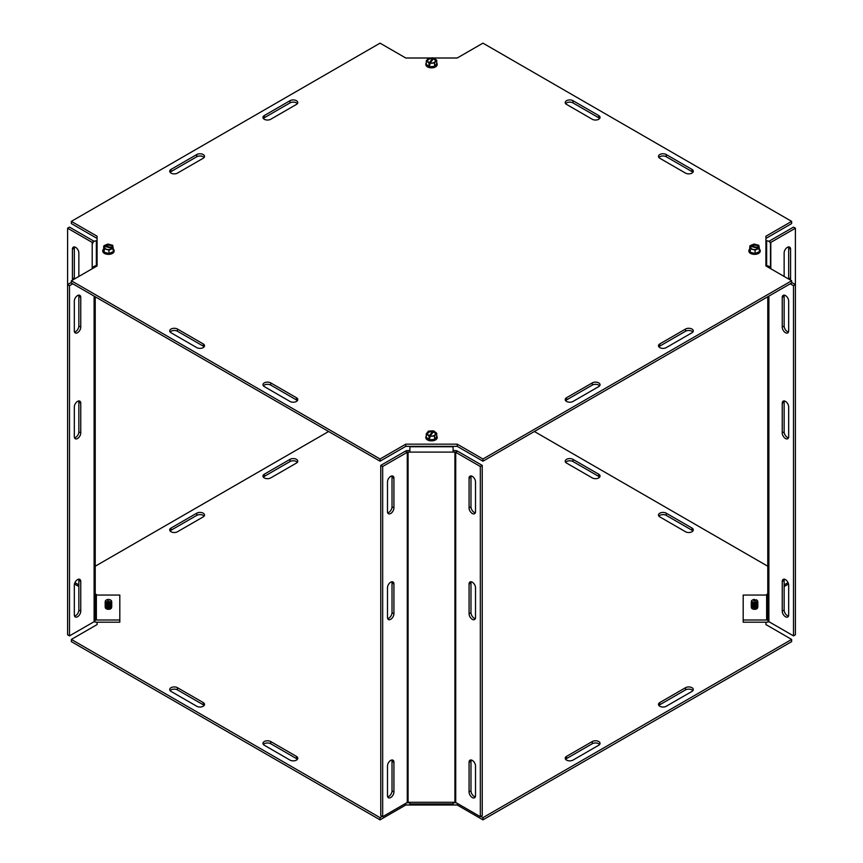 <?xml version="1.0" encoding="UTF-8"?>
<svg xmlns="http://www.w3.org/2000/svg" width="863" height="863" viewBox="0 0 863 863"><rect width="100%" height="100%" fill="white"/><g stroke="black" fill="none" stroke-linecap="round" stroke-linejoin="round"><path stroke-width="1.29" d="M692.87 530.993A4.552 2.621 0 0 0 691.964 530.238L666.236 515.384A4.552 2.621 0 0 0 658.89 516.139M659.807 516.905A4.552 2.621 180 0 1 658.469 515.049A4.552 2.621 180 0 1 661.285 512.622A4.552 2.621 180 0 1 666.236 513.183L691.964 528.037A4.552 2.621 180 0 1 693.291 529.893A4.552 2.621 180 0 1 690.486 532.32A4.552 2.621 180 0 1 685.524 531.748L659.807 516.905M599.623 477.153A4.552 2.621 0 0 0 598.706 476.398L572.989 461.543A4.552 2.621 0 0 0 565.643 462.309M598.706 474.197A4.552 2.621 180 0 1 600.044 476.063A4.552 2.621 180 0 1 597.239 478.48A4.552 2.621 180 0 1 592.277 477.919L566.549 463.064A4.552 2.621 180 0 1 565.222 461.209A4.552 2.621 180 0 1 568.027 458.782A4.552 2.621 180 0 1 572.989 459.353L598.706 474.197L598.706 476.398M599.623 744.489A4.552 2.621 0 0 0 592.277 743.733L566.549 758.588A4.552 2.621 0 0 0 565.643 759.343M592.277 741.533A4.552 2.621 180 0 1 597.239 740.972A4.552 2.621 180 0 1 600.044 743.388A4.552 2.621 180 0 1 598.706 745.244L572.989 760.098A4.552 2.621 180 0 1 568.027 760.67A4.552 2.621 180 0 1 565.222 758.243A4.552 2.621 180 0 1 566.549 756.387L592.277 741.533L592.277 743.733M692.87 690.648A4.552 2.621 0 0 0 685.524 689.893L659.807 704.747A4.552 2.621 0 0 0 658.89 705.503M666.236 706.258A4.552 2.621 180 0 1 661.285 706.829A4.552 2.621 180 0 1 658.469 704.402A4.552 2.621 180 0 1 659.807 702.547L685.524 687.703A4.552 2.621 180 0 1 690.486 687.131A4.552 2.621 180 0 1 693.291 689.559A4.552 2.621 180 0 1 691.964 691.414L666.236 706.258M204.11 705.503A4.552 2.621 0 0 0 203.193 704.747L177.476 689.893A4.552 2.621 0 0 0 170.13 690.648M203.193 702.547A4.552 2.621 180 0 1 204.531 704.402A4.552 2.621 180 0 1 201.715 706.829A4.552 2.621 180 0 1 196.764 706.258L171.036 691.414A4.552 2.621 180 0 1 169.709 689.559A4.552 2.621 180 0 1 172.514 687.131A4.552 2.621 180 0 1 177.476 687.703L203.193 702.547L203.193 704.747M297.357 759.343A4.552 2.621 0 0 0 296.451 758.588L270.723 743.733A4.552 2.621 0 0 0 263.377 744.489M264.294 745.244A4.552 2.621 180 0 1 262.956 743.388A4.552 2.621 180 0 1 265.761 740.972A4.552 2.621 180 0 1 270.723 741.533L296.451 756.387A4.552 2.621 180 0 1 297.778 758.243A4.552 2.621 180 0 1 294.973 760.67A4.552 2.621 180 0 1 290.011 760.098L264.294 745.244M297.357 462.309A4.552 2.621 0 0 0 290.011 461.543L264.294 476.398A4.552 2.621 0 0 0 263.377 477.153M270.723 477.919A4.552 2.621 180 0 1 265.761 478.48A4.552 2.621 180 0 1 262.956 476.063A4.552 2.621 180 0 1 264.294 474.197L290.011 459.353A4.552 2.621 180 0 1 294.973 458.782A4.552 2.621 180 0 1 297.778 461.209A4.552 2.621 180 0 1 296.451 463.064L270.723 477.919M204.11 516.139A4.552 2.621 0 0 0 196.764 515.384L171.036 530.238A4.552 2.621 0 0 0 170.13 530.993M196.764 513.183A4.552 2.621 180 0 1 201.715 512.622A4.552 2.621 180 0 1 204.531 515.049A4.552 2.621 180 0 1 203.193 516.905L177.476 531.748A4.552 2.621 180 0 1 172.514 532.32A4.552 2.621 180 0 1 169.709 529.893A4.552 2.621 180 0 1 171.036 528.037L196.764 513.183L196.764 515.384M534.391 431.5L767.779 566.236M767.779 593.798L765.923 595.06M784.143 586.549L788.534 584.014M765.923 622.201L765.923 624.575L791.641 639.429L482.946 817.649L480.81 816.42M382.19 816.42L380.054 817.649L71.359 639.429L71.359 641.63L380.054 819.85L405.772 804.996L457.228 804.996L482.946 819.85L791.641 641.63L791.641 639.429M482.946 819.85L482.946 817.649M457.228 804.996L457.228 803.345M456.279 802.795L453.097 802.795M409.903 802.795L406.721 802.795M405.772 804.996L405.772 803.345M380.054 819.85L380.054 817.649M71.359 639.429L97.077 624.575L97.077 622.201M97.077 595.06L95.221 593.798M74.466 584.014L78.857 586.549M95.221 566.236L328.609 431.5M692.87 172.352A4.552 2.621 0 0 0 691.964 171.586L666.236 156.742A4.552 2.621 0 0 0 658.89 157.498M659.807 158.253A4.552 2.621 180 0 1 658.469 156.397A4.552 2.621 180 0 1 661.285 153.97A4.552 2.621 180 0 1 666.236 154.542L691.964 169.396A4.552 2.621 180 0 1 693.291 171.252A4.552 2.621 180 0 1 690.486 173.668A4.552 2.621 180 0 1 685.524 173.107L659.807 158.253M599.623 118.511A4.552 2.621 0 0 0 598.706 117.756L572.989 102.902A4.552 2.621 0 0 0 565.643 103.657M598.706 115.556A4.552 2.621 180 0 1 600.044 117.411A4.552 2.621 180 0 1 597.239 119.838A4.552 2.621 180 0 1 592.277 119.267L566.549 104.412A4.552 2.621 180 0 1 565.222 102.557A4.552 2.621 180 0 1 568.027 100.13A4.552 2.621 180 0 1 572.989 100.701L598.706 115.556L598.706 117.756M599.623 385.847A4.552 2.621 0 0 0 592.277 385.081L566.549 399.936A4.552 2.621 0 0 0 565.643 400.691M592.277 382.892A4.552 2.621 180 0 1 597.239 382.32A4.552 2.621 180 0 1 600.044 384.747A4.552 2.621 180 0 1 598.706 386.602L572.989 401.457A4.552 2.621 180 0 1 568.027 402.018A4.552 2.621 180 0 1 565.222 399.591A4.552 2.621 180 0 1 566.549 397.735L592.277 382.892L592.277 385.081M692.87 332.007A4.552 2.621 0 0 0 685.524 331.252L659.807 346.095A4.552 2.621 0 0 0 658.89 346.861M666.236 347.616A4.552 2.621 180 0 1 661.285 348.188A4.552 2.621 180 0 1 658.469 345.761A4.552 2.621 180 0 1 659.807 343.906L685.524 329.051A4.552 2.621 180 0 1 690.486 328.479A4.552 2.621 180 0 1 693.291 330.907A4.552 2.621 180 0 1 691.964 332.762L666.236 347.616M204.11 346.861A4.552 2.621 0 0 0 203.193 346.095L177.476 331.252A4.552 2.621 0 0 0 170.13 332.007M203.193 343.906A4.552 2.621 180 0 1 204.531 345.761A4.552 2.621 180 0 1 201.715 348.188A4.552 2.621 180 0 1 196.764 347.616L171.036 332.762A4.552 2.621 180 0 1 169.709 330.907A4.552 2.621 180 0 1 172.514 328.479A4.552 2.621 180 0 1 177.476 329.051L203.193 343.906L203.193 346.095M297.357 400.691A4.552 2.621 0 0 0 296.451 399.936L270.723 385.081A4.552 2.621 0 0 0 263.377 385.847M264.294 386.602A4.552 2.621 180 0 1 262.956 384.747A4.552 2.621 180 0 1 265.761 382.32A4.552 2.621 180 0 1 270.723 382.892L296.451 397.735A4.552 2.621 180 0 1 297.778 399.591A4.552 2.621 180 0 1 294.973 402.018A4.552 2.621 180 0 1 290.011 401.457L264.294 386.602M297.357 103.657A4.552 2.621 0 0 0 290.011 102.902L264.294 117.756A4.552 2.621 0 0 0 263.377 118.511M270.723 119.267A4.552 2.621 180 0 1 265.761 119.838A4.552 2.621 180 0 1 262.956 117.411A4.552 2.621 180 0 1 264.294 115.556L290.011 100.701A4.552 2.621 180 0 1 294.973 100.13A4.552 2.621 180 0 1 297.778 102.557A4.552 2.621 180 0 1 296.451 104.412L270.723 119.267M204.11 157.498A4.552 2.621 0 0 0 196.764 156.742L171.036 171.586A4.552 2.621 0 0 0 170.13 172.352M196.764 154.542A4.552 2.621 180 0 1 201.715 153.97A4.552 2.621 180 0 1 204.531 156.397A4.552 2.621 180 0 1 203.193 158.253L177.476 173.107A4.552 2.621 180 0 1 172.514 173.668A4.552 2.621 180 0 1 169.709 171.252A4.552 2.621 180 0 1 171.036 169.396L196.764 154.542L196.764 156.742M433.129 58.004L457.228 58.004L482.946 43.15L791.641 221.37L765.923 236.225L765.923 265.933L791.641 280.777L482.946 459.008L457.228 444.154L405.772 444.154L380.054 459.008L71.359 280.777L97.077 265.933L97.077 236.225L71.359 221.37L380.054 43.15L405.772 58.004L430.044 58.004M765.923 238.425L791.641 223.571L791.641 221.37M71.359 280.777L71.359 282.978L380.054 461.198L405.772 446.354L457.228 446.354L482.946 461.198L791.641 282.978L791.641 280.777M482.946 461.198L482.946 459.008M457.228 446.354L457.228 444.154M405.772 446.354L405.772 444.154M380.054 461.198L380.054 459.008M97.077 238.425L71.359 223.571L71.359 221.37M74.52 437.832A4.552 2.621 120 0 0 78.857 431.845L78.857 402.136A4.552 2.621 120 0 0 78.652 400.971M80.755 432.946A4.552 2.621 -60 0 1 78.77 437.519A4.552 2.621 -60 0 1 75.264 438.738A4.552 2.621 -60 0 1 74.326 436.656L74.326 406.958A4.552 2.621 -60 0 1 76.311 402.374A4.552 2.621 -60 0 1 79.817 401.155A4.552 2.621 -60 0 1 80.755 403.237L80.755 432.946L78.857 431.845M72.557 280.087A4.552 2.621 60 0 1 72.416 278.922L72.416 249.213A4.552 2.621 60 0 1 73.366 247.131A4.552 2.621 60 0 1 76.872 248.35A4.552 2.621 60 0 1 78.857 252.935L78.857 276.451M74.52 246.947A4.552 2.621 -120 0 0 74.326 248.113L74.326 277.821A4.552 2.621 -120 0 0 74.466 278.986M74.52 332.007A4.552 2.621 120 0 0 78.857 326.02L78.857 296.322A4.552 2.621 120 0 0 78.652 295.146M80.755 327.12A4.552 2.621 -60 0 1 78.77 331.705A4.552 2.621 -60 0 1 75.264 332.913A4.552 2.621 -60 0 1 74.326 330.831L74.326 301.133A4.552 2.621 -60 0 1 76.311 296.559A4.552 2.621 -60 0 1 79.817 295.34A4.552 2.621 -60 0 1 80.755 297.422L80.755 327.12L78.857 326.02M74.52 616.053A4.552 2.621 120 0 0 78.857 610.065L78.857 580.368A4.552 2.621 120 0 0 78.652 579.192M80.755 611.166A4.552 2.621 -60 0 1 78.77 615.75A4.552 2.621 -60 0 1 75.264 616.969A4.552 2.621 -60 0 1 74.326 614.888L74.326 585.179A4.552 2.621 -60 0 1 76.311 580.605A4.552 2.621 -60 0 1 79.817 579.386A4.552 2.621 -60 0 1 80.755 581.468L80.755 611.166L78.857 610.065M111.554 607.433A3.107 1.791 180 0 1 111.564 607.53A3.107 1.791 180 0 1 108.447 609.321A3.107 1.791 180 0 1 105.34 607.53A3.107 1.791 180 0 1 105.34 607.433M94.175 241.36A3.83 2.211 0 0 0 94.11 241.316L69.504 227.12L67.594 228.21L92.201 242.417A1.133 0.658 180 0 1 92.535 242.881L92.535 243.927A3.83 3.128 0 0 1 96.365 240.799L97.077 240.799M74.941 582.644L78.857 584.898M67.594 228.21L67.594 284.596L71.359 282.428M95.221 296.764L95.221 620.119A3.83 2.211 180 0 1 94.11 621.684L69.504 635.88L69.504 285.696L72.783 283.808M69.504 635.88L67.594 634.79L67.594 284.596L69.504 285.696M95.221 619.062L95.221 619.073A1.133 0.928 0 0 0 96.365 620.001L119.817 620.001L119.817 595.06L96.365 595.06A1.133 0.928 0 0 1 95.221 594.132M94.175 621.64A3.83 3.128 180 0 0 96.365 622.201L119.817 622.201L119.817 620.001M97.077 265.75L96.365 265.75A3.83 3.128 180 0 0 92.557 268.544M393.927 613.744A4.552 2.621 -60 0 1 391.942 618.329A4.552 2.621 -60 0 1 388.436 619.548A4.552 2.621 -60 0 1 387.487 617.466L387.487 587.757A4.552 2.621 -60 0 1 389.472 583.183A4.552 2.621 -60 0 1 392.978 581.964A4.552 2.621 -60 0 1 393.927 584.046L393.927 613.744L392.018 612.654L392.018 582.946A4.552 2.621 120 0 0 391.824 581.781M387.692 618.631A4.552 2.621 120 0 0 392.018 612.654M475.513 617.466A4.552 2.621 60 0 1 474.564 619.548A4.552 2.621 60 0 1 471.058 618.329A4.552 2.621 60 0 1 469.073 613.744L469.073 584.046A4.552 2.621 60 0 1 470.022 581.964A4.552 2.621 60 0 1 473.528 583.183A4.552 2.621 60 0 1 475.513 587.757L475.513 617.466M471.176 581.781A4.552 2.621 -120 0 0 470.982 582.946L470.982 612.654A4.552 2.621 -120 0 0 475.308 618.631M393.927 507.929A4.552 2.621 -60 0 1 391.942 512.503A4.552 2.621 -60 0 1 388.436 513.722A4.552 2.621 -60 0 1 387.487 511.64L387.487 481.932A4.552 2.621 -60 0 1 389.472 477.358A4.552 2.621 -60 0 1 392.978 476.139A4.552 2.621 -60 0 1 393.927 478.221L393.927 507.929L392.018 506.829L392.018 477.12A4.552 2.621 120 0 0 391.824 475.955M387.692 512.816A4.552 2.621 120 0 0 392.018 506.829M393.927 791.975A4.552 2.621 -60 0 1 391.942 796.549A4.552 2.621 -60 0 1 388.436 797.768A4.552 2.621 -60 0 1 387.487 795.686L387.487 765.988A4.552 2.621 -60 0 1 389.472 761.403A4.552 2.621 -60 0 1 392.978 760.184A4.552 2.621 -60 0 1 393.927 762.266L393.927 791.975L392.018 790.875L392.018 761.166A4.552 2.621 120 0 0 391.824 760.001M387.692 796.862A4.552 2.621 120 0 0 392.018 790.875M475.513 511.64A4.552 2.621 60 0 1 474.564 513.722A4.552 2.621 60 0 1 471.058 512.503A4.552 2.621 60 0 1 469.073 507.929L469.073 478.221A4.552 2.621 60 0 1 470.022 476.139A4.552 2.621 60 0 1 473.528 477.358A4.552 2.621 60 0 1 475.513 481.932L475.513 511.64M471.176 475.955A4.552 2.621 -120 0 0 470.982 477.12L470.982 506.829A4.552 2.621 -120 0 0 475.308 512.816M475.513 795.686A4.552 2.621 60 0 1 474.564 797.768A4.552 2.621 60 0 1 471.058 796.549A4.552 2.621 60 0 1 469.073 791.975L469.073 762.266A4.552 2.621 60 0 1 470.022 760.184A4.552 2.621 60 0 1 473.528 761.403A4.552 2.621 60 0 1 475.513 765.988L475.513 795.686M471.176 760.001A4.552 2.621 -120 0 0 470.982 761.166L470.982 790.875A4.552 2.621 -120 0 0 475.308 796.862M409.903 450.551L408.07 450.551A3.83 2.211 -0 0 0 405.373 451.198L380.766 465.405L380.766 815.589L382.665 816.689L407.271 802.482A1.133 0.658 180 0 1 408.07 802.288L454.93 802.288L454.93 452.104L408.07 452.104L408.07 802.288M382.665 816.689L382.665 466.505L407.271 452.298A1.133 0.658 180 0 1 408.07 452.104M382.665 466.505L380.766 465.405M480.335 466.505L455.729 452.298L455.729 802.482L480.335 816.689L480.335 466.505L482.234 465.405L457.627 451.198A3.83 2.211 -0 0 0 454.93 450.551L453.097 450.551M455.729 802.482A1.133 0.658 -0 0 0 454.93 802.288M457.627 451.198L455.729 452.298A1.133 0.658 -0 0 0 454.93 452.104M480.335 816.689L482.234 815.589L482.234 465.405M453.097 802.299L453.097 803.917L409.903 803.917L409.903 802.299M409.903 452.104L409.903 446.354M453.097 446.354L453.097 452.104M784.348 400.971A4.552 2.621 -120 0 0 784.143 402.136L784.143 431.845A4.552 2.621 -120 0 0 788.48 437.832M788.674 436.656A4.552 2.621 60 0 1 787.736 438.738A4.552 2.621 60 0 1 784.23 437.519A4.552 2.621 60 0 1 782.245 432.946L782.245 403.237A4.552 2.621 60 0 1 783.183 401.155A4.552 2.621 60 0 1 786.689 402.374A4.552 2.621 60 0 1 788.674 406.958L788.674 436.656M784.348 295.146A4.552 2.621 -120 0 0 784.143 296.322L784.143 326.02A4.552 2.621 -120 0 0 788.48 332.007M788.674 330.831A4.552 2.621 60 0 1 787.736 332.913A4.552 2.621 60 0 1 784.23 331.705A4.552 2.621 60 0 1 782.245 327.12L782.245 297.422A4.552 2.621 60 0 1 783.183 295.34A4.552 2.621 60 0 1 786.689 296.559A4.552 2.621 60 0 1 788.674 301.133L788.674 330.831M784.348 579.192A4.552 2.621 -120 0 0 784.143 580.368L784.143 610.065A4.552 2.621 -120 0 0 788.48 616.053M788.674 614.888A4.552 2.621 60 0 1 787.736 616.969A4.552 2.621 60 0 1 784.23 615.75A4.552 2.621 60 0 1 782.245 611.166L782.245 581.468A4.552 2.621 60 0 1 783.183 579.386A4.552 2.621 60 0 1 786.689 580.605A4.552 2.621 60 0 1 788.674 585.179L788.674 614.888M784.143 276.451L784.143 252.935A4.552 2.621 -60 0 1 786.128 248.35A4.552 2.621 -60 0 1 789.634 247.131A4.552 2.621 -60 0 1 790.584 249.213L790.584 278.922A4.552 2.621 -60 0 1 790.443 280.087M788.534 278.986A4.552 2.621 120 0 0 788.674 277.821L788.674 248.113A4.552 2.621 120 0 0 788.48 246.947M757.66 607.433A3.107 1.791 180 0 1 757.66 607.53A3.107 1.791 180 0 1 754.553 609.321A3.107 1.791 180 0 1 751.436 607.53A3.107 1.791 180 0 1 751.446 607.433M791.641 282.428L795.406 284.596L795.406 634.79L793.496 635.88L768.89 621.684A3.83 2.211 180 0 1 767.779 620.119L767.779 296.764M790.217 283.808L793.496 285.696L793.496 635.88M795.406 228.21L793.496 227.12L768.89 241.316L770.799 242.417L795.406 228.21L795.406 284.596L793.496 285.696M788.059 582.644L784.143 584.898M770.799 268.749L770.799 242.417A1.133 0.658 0 0 0 770.465 242.881L770.465 268.555A3.83 3.128 180 0 0 766.635 265.75L765.923 265.75M765.923 240.799L766.635 240.799A3.83 3.128 0 0 1 770.465 243.927L770.465 268.555M767.779 594.132L767.779 619.073A1.133 0.928 180 0 1 766.635 620.001L766.635 595.06A1.133 0.928 180 0 0 767.779 594.132M766.635 595.06L743.183 595.06L743.183 622.201L766.635 622.201A3.83 3.128 180 0 0 768.825 621.64M743.183 620.001L766.635 620.001M436.721 63.668L434.574 66.429L429.343 66.731L426.279 64.272A5.254 3.031 0 0 0 429.343 66.731A5.254 3.031 0 0 0 434.574 66.429A5.254 3.031 0 0 0 436.721 63.668L436.721 60.248L433.96 58.037L429.871 63.29L429.871 65.07L429.04 64.854L429.04 63.075L433.129 57.821L433.129 59.396M429.871 63.786L429.04 64.854M429.04 63.075L426.279 60.863L428.426 58.101L433.129 57.821M426.279 64.272L426.279 60.863M429.343 66.731L429.343 65.103M429.299 62.729A4.369 2.524 180 0 1 427.519 59.525A4.369 2.524 180 0 1 432.87 58.166M433.701 58.382A4.369 2.524 180 0 1 435.481 61.586A4.369 2.524 180 0 1 430.13 62.945M436.721 60.248L434.574 63.01L429.871 63.29M429.526 62.74A3.819 2.201 180 0 1 428.016 59.946A3.819 2.201 180 0 1 432.643 58.749M433.474 58.964A3.819 2.201 180 0 1 434.984 61.758A3.819 2.201 180 0 1 430.357 62.956M436.721 62.956A5.685 3.279 180 0 1 437.185 64.25A5.685 3.279 180 0 1 434.823 66.904A5.685 3.279 180 0 1 426.894 66.16A5.685 3.279 180 0 1 425.815 64.25A5.685 3.279 180 0 1 426.279 62.956M434.574 66.429L434.574 63.01M425.826 64.401A5.685 3.279 0 0 0 425.815 64.563A5.685 3.279 0 0 0 426.894 66.483A5.685 3.279 0 0 0 433.248 67.692A5.685 3.279 0 0 0 437.185 64.563A5.685 3.279 0 0 0 437.174 64.401M104.089 246.225L104.089 245.642L113.182 248.005L113.236 250.087L112.816 248.49L103.711 246.128L103.711 247.584M104.089 245.642L107.918 244.046L112.708 245.297L113.182 248.005M103.657 249.234A5.254 3.031 -0 0 0 104.186 252.255L103.657 247.605M112.816 248.49L108.975 250.087L104.186 248.835L103.711 246.128M108.975 253.495L104.186 252.255A5.254 3.031 -0 0 0 108.975 253.495A5.254 3.031 -0 0 0 113.236 251.726L108.975 253.495L108.975 250.087M113.182 249.17A5.254 3.031 -0 0 1 113.236 251.726L113.236 250.087M112.222 248.339A4.369 2.524 180 0 1 106.656 249.364A4.369 2.524 180 0 1 104.304 246.279M104.682 245.804A4.369 2.524 180 0 1 110.237 244.768A4.369 2.524 180 0 1 112.6 247.854M111.726 248.501A3.819 2.201 180 0 1 106.883 249.375A3.819 2.201 180 0 1 104.801 246.71M105.178 246.225A3.819 2.201 180 0 1 110.022 245.351A3.819 2.201 180 0 1 112.093 248.026M113.182 248.943A5.685 3.279 180 0 1 114.132 250.755A5.685 3.279 180 0 1 111.769 253.42A5.685 3.279 180 0 1 105.858 253.679A5.685 3.279 180 0 1 102.762 250.755A5.685 3.279 180 0 1 103.657 248.986M104.186 252.255L104.186 248.835M102.773 250.917A5.685 3.279 -0 0 0 102.762 251.079A5.685 3.279 -0 0 0 105.858 254.002A5.685 3.279 -0 0 0 111.769 253.744A5.685 3.279 -0 0 0 114.132 251.079A5.685 3.279 -0 0 0 114.132 250.917M108.511 605.88L108.533 606.009A2.611 1.51 180 0 1 107.023 605.761L107.702 600.799L109.202 601.036L108.382 603.161A3.139 1.812 0 0 0 111.338 602.072A3.139 1.812 0 0 0 110.669 600.076A3.139 1.812 0 0 0 110.464 599.968M108.447 604.499L107.702 604.38L107.012 605.643M107.702 604.38L107.702 600.799M106.127 602.568A2.675 1.543 0 0 0 107.012 603.108L107.012 602.87M106.289 603.636A2.675 1.543 0 0 0 107.012 604.024L107.012 603.798M106.289 604.553A2.675 1.543 0 0 0 107.012 604.952L107.012 604.715M108.511 604.963L108.339 605.945A3.29 1.899 0 0 0 111.737 604.046A3.29 1.899 0 0 0 111.737 603.992M108.511 604.035L108.339 605.028A3.29 1.899 0 0 0 111.737 603.129A3.29 1.899 0 0 0 111.737 603.064M108.511 603.118L108.339 604.1A3.29 1.899 0 0 0 111.737 602.201A3.29 1.899 0 0 0 111.737 602.147M105.157 603.992A3.29 1.899 0 0 0 105.157 604.046A3.29 1.899 0 0 0 106.839 605.707M106.839 605.589A3.29 1.899 180 0 1 105.157 603.927A3.29 1.899 180 0 1 105.232 603.528M111.661 603.528A3.29 1.899 180 0 1 111.737 603.927A3.29 1.899 180 0 1 108.339 605.826M105.157 603.064A3.29 1.899 0 0 0 105.157 603.129A3.29 1.899 0 0 0 106.839 604.78M106.44 599.968A3.139 1.812 0 0 0 106.235 600.076A3.139 1.812 0 0 0 106.883 602.924M106.839 603.744A3.29 1.899 180 0 1 105.157 602.094A3.29 1.899 180 0 1 105.329 601.5M111.575 601.5A3.29 1.899 180 0 1 111.737 602.094A3.29 1.899 180 0 1 108.339 603.992M105.157 602.147A3.29 1.899 0 0 0 105.157 602.201A3.29 1.899 0 0 0 106.839 603.863M106.839 604.672A3.29 1.899 180 0 1 105.157 603.01A3.29 1.899 180 0 1 105.232 602.611M111.661 602.611A3.29 1.899 180 0 1 111.737 603.01A3.29 1.899 180 0 1 108.339 604.909M111.661 604.445A3.29 1.899 180 0 1 111.737 604.855A3.29 1.899 180 0 1 108.447 606.754A3.29 1.899 180 0 1 105.157 604.855A3.29 1.899 180 0 1 105.232 604.445M105.157 604.909A3.29 1.899 0 0 0 105.157 604.963A3.29 1.899 0 0 0 108.447 606.872A3.29 1.899 0 0 0 111.737 604.963A3.29 1.899 0 0 0 111.737 604.909M111.661 605.373A3.29 1.899 180 0 1 111.737 605.772A3.29 1.899 180 0 1 108.447 607.671A3.29 1.899 180 0 1 105.157 605.772A3.29 1.899 180 0 1 105.232 605.373M105.157 605.837A3.29 1.899 0 0 0 105.157 605.891A3.29 1.899 0 0 0 108.447 607.789A3.29 1.899 0 0 0 111.737 605.891A3.29 1.899 0 0 0 111.737 605.837M111.661 606.29A3.29 1.899 180 0 1 111.737 606.7A3.29 1.899 180 0 1 108.447 608.598A3.29 1.899 180 0 1 105.157 606.7A3.29 1.899 180 0 1 105.232 606.29M105.157 606.754A3.29 1.899 0 0 0 105.157 606.808A3.29 1.899 0 0 0 108.447 608.706A3.29 1.899 0 0 0 111.737 606.808A3.29 1.899 0 0 0 111.737 606.754M107.034 602.18A2.6 1.499 180 0 1 106.613 599.861A2.6 1.499 180 0 1 110.291 599.861A2.6 1.499 180 0 1 110.863 601.468A2.6 1.499 180 0 1 108.533 602.417M436.721 436.689L434.574 439.45L429.343 439.763L426.279 437.304A5.254 3.031 -0 0 0 429.343 439.763A5.254 3.031 -0 0 0 434.574 439.45A5.254 3.031 -0 0 0 436.721 436.689L436.721 433.269L433.96 431.058L429.871 436.311L429.871 438.091L429.04 437.875L429.04 436.095L433.129 430.842L433.129 432.417M429.04 437.875L429.871 436.818M429.04 436.095L426.279 433.884L428.426 431.122L433.129 430.842M426.279 437.304L426.279 433.884M429.343 439.763L429.343 438.124M436.721 433.269L434.574 436.042L429.871 436.311M433.701 431.403A4.369 2.524 180 0 1 435.481 434.607A4.369 2.524 180 0 1 430.13 435.966M429.299 435.761A4.369 2.524 180 0 1 427.519 432.546A4.369 2.524 180 0 1 432.87 431.187M433.474 431.985A3.819 2.201 180 0 1 434.984 434.779A3.819 2.201 180 0 1 430.357 435.977M429.526 435.761A3.819 2.201 180 0 1 428.016 432.967A3.819 2.201 180 0 1 432.643 431.77M436.721 435.977A5.685 3.279 180 0 1 437.185 437.271A5.685 3.279 180 0 1 433.248 440.389A5.685 3.279 180 0 1 426.894 439.191A5.685 3.279 180 0 1 425.815 437.271A5.685 3.279 180 0 1 426.279 435.977M434.574 439.45L434.574 436.042M425.826 437.422A5.685 3.279 -0 0 0 425.815 437.584A5.685 3.279 -0 0 0 431.5 440.874A5.685 3.279 -0 0 0 437.185 437.584A5.685 3.279 -0 0 0 437.174 437.422M430.432 804.996L433.485 804.996M750.184 246.225L750.184 245.642L759.289 248.005L759.343 250.087L758.911 248.49L749.818 246.128L749.818 247.584M758.911 248.49L755.082 250.087L750.292 248.835L749.818 246.128M755.082 253.495L750.292 252.255L749.764 249.234A5.254 3.031 0 0 0 750.292 252.255A5.254 3.031 0 0 0 755.082 253.495A5.254 3.031 0 0 0 759.343 251.726L755.082 253.495L755.082 250.087M759.289 249.17A5.254 3.031 0 0 1 759.343 251.726L759.343 250.087M750.184 245.642L754.025 244.046L758.814 245.297L759.289 248.005M749.764 249.234L749.764 247.605M750.778 245.804A4.369 2.524 180 0 1 756.344 244.768A4.369 2.524 180 0 1 758.696 247.854M758.318 248.339A4.369 2.524 180 0 1 752.763 249.364A4.369 2.524 180 0 1 750.4 246.279M751.274 246.225A3.819 2.201 180 0 1 756.117 245.351A3.819 2.201 180 0 1 758.199 248.026M757.822 248.501A3.819 2.201 180 0 1 752.978 249.375A3.819 2.201 180 0 1 750.907 246.71M759.289 248.943A5.685 3.279 180 0 1 760.238 250.755A5.685 3.279 180 0 1 757.876 253.42A5.685 3.279 180 0 1 749.936 252.676A5.685 3.279 180 0 1 748.868 250.755A5.685 3.279 180 0 1 749.764 248.986M750.292 252.255L750.292 248.835M748.868 250.917A5.685 3.279 0 0 0 748.868 251.079A5.685 3.279 0 0 0 754.553 254.358A5.685 3.279 0 0 0 760.238 251.079A5.685 3.279 0 0 0 760.227 250.917M754.467 599.418A2.6 1.499 180 0 0 752.709 599.861A2.6 1.499 180 0 0 752.709 601.975A2.6 1.499 180 0 0 756.387 601.975A2.6 1.499 180 0 0 756.387 599.861A2.6 1.499 180 0 0 755.966 599.666L755.298 601.036L753.798 600.799L754.467 599.418L754.489 600.95M751.263 603.992A3.29 1.899 0 0 0 751.263 604.046A3.29 1.899 0 0 0 754.553 605.945A3.29 1.899 0 0 0 757.843 604.046A3.29 1.899 0 0 0 757.843 603.992M757.768 603.528A3.29 1.899 180 0 1 757.843 603.927A3.29 1.899 180 0 1 754.553 605.837A3.29 1.899 180 0 1 751.263 603.927A3.29 1.899 180 0 1 751.339 603.528M751.263 603.064A3.29 1.899 0 0 0 751.263 603.129A3.29 1.899 0 0 0 754.553 605.028A3.29 1.899 0 0 0 757.843 603.129A3.29 1.899 0 0 0 757.843 603.064M752.536 599.968A3.139 1.812 0 0 0 752.331 600.076A3.139 1.812 0 0 0 752.331 602.633A3.139 1.812 0 0 0 756.765 602.633A3.139 1.812 0 0 0 756.765 600.076A3.139 1.812 0 0 0 756.56 599.968M757.671 601.5A3.29 1.899 180 0 1 757.843 602.094A3.29 1.899 180 0 1 754.553 603.992A3.29 1.899 180 0 1 751.263 602.094A3.29 1.899 180 0 1 751.425 601.5M751.263 602.147A3.29 1.899 0 0 0 751.263 602.201A3.29 1.899 0 0 0 754.553 604.1A3.29 1.899 0 0 0 757.843 602.201A3.29 1.899 0 0 0 757.843 602.147M757.768 602.611A3.29 1.899 180 0 1 757.843 603.01A3.29 1.899 180 0 1 754.553 604.909A3.29 1.899 180 0 1 751.263 603.01A3.29 1.899 180 0 1 751.339 602.611M757.768 604.445A3.29 1.899 180 0 1 757.843 604.855A3.29 1.899 180 0 1 757.714 605.362A3.29 1.899 180 0 1 754.1 606.732A3.29 1.899 180 0 1 751.263 604.855A3.29 1.899 180 0 1 751.339 604.445M751.263 604.909A3.29 1.899 0 0 0 751.263 604.963A3.29 1.899 0 0 0 754.1 606.851A3.29 1.899 0 0 0 757.714 605.481A3.29 1.899 0 0 0 757.843 604.963A3.29 1.899 0 0 0 757.843 604.909M757.768 605.373A3.29 1.899 180 0 1 757.843 605.772A3.29 1.899 180 0 1 757.714 606.29A3.29 1.899 180 0 1 754.1 607.66A3.29 1.899 180 0 1 751.263 605.772A3.29 1.899 180 0 1 751.339 605.373M751.263 605.837A3.29 1.899 0 0 0 751.263 605.891A3.29 1.899 0 0 0 754.1 607.768A3.29 1.899 0 0 0 757.714 606.398A3.29 1.899 0 0 0 757.843 605.891A3.29 1.899 0 0 0 757.843 605.837M757.768 606.29A3.29 1.899 180 0 1 757.843 606.7A3.29 1.899 180 0 1 757.714 607.207A3.29 1.899 180 0 1 754.1 608.577A3.29 1.899 180 0 1 751.263 606.7A3.29 1.899 180 0 1 751.339 606.29M751.263 606.754A3.29 1.899 0 0 0 751.263 606.808A3.29 1.899 0 0 0 754.1 608.695A3.29 1.899 0 0 0 757.714 607.325A3.29 1.899 0 0 0 757.843 606.808A3.29 1.899 0 0 0 757.843 606.754M666.236 513.183L666.236 515.384M691.964 528.037L691.964 530.238M572.989 459.353L572.989 461.543M566.549 756.387L566.549 758.588M659.807 702.547L659.807 704.747M685.524 687.703L685.524 689.893M177.476 687.703L177.476 689.893M270.723 741.533L270.723 743.733M296.451 756.387L296.451 758.588M264.294 474.197L264.294 476.398M290.011 459.353L290.011 461.543M171.036 528.037L171.036 530.238M666.236 154.542L666.236 156.742M691.964 169.396L691.964 171.586M572.989 100.701L572.989 102.902M566.549 397.735L566.549 399.936M659.807 343.906L659.807 346.095M685.524 329.051L685.524 331.252M177.476 329.051L177.476 331.252M270.723 382.892L270.723 385.081M296.451 397.735L296.451 399.936M264.294 115.556L264.294 117.756M290.011 100.701L290.011 102.902M171.036 169.396L171.036 171.586M80.755 403.237L78.857 402.136M74.326 277.821L72.416 278.922M74.326 248.113L72.416 249.213M80.755 297.422L78.857 296.322M80.755 581.468L78.857 580.368M92.201 268.749L92.201 242.417L94.11 241.316M94.11 621.684L94.11 296.117M96.365 595.06L96.365 620.001M96.365 240.799L96.365 265.75M392.018 582.946L393.927 584.046M470.982 612.654L469.073 613.744M470.982 582.946L469.073 584.046M392.018 477.12L393.927 478.221M392.018 761.166L393.927 762.266M470.982 506.829L469.073 507.929M470.982 477.12L469.073 478.221M470.982 790.875L469.073 791.975M470.982 761.166L469.073 762.266M407.271 802.482L407.271 452.298L405.373 451.198M409.903 446.764L453.097 446.764M782.245 432.946L784.143 431.845M782.245 403.237L784.143 402.136M782.245 327.12L784.143 326.02M782.245 297.422L784.143 296.322M782.245 611.166L784.143 610.065M782.245 581.468L784.143 580.368M788.674 277.821L790.584 278.922M788.674 248.113L790.584 249.213M768.89 296.117L768.89 621.684M766.635 265.75L766.635 240.799M106.289 605.481A2.675 1.543 0 0 0 108.533 606.106A2.675 1.543 0 0 0 110.615 605.481M108.511 605.19A2.675 1.543 0 0 0 110.615 604.553M108.511 603.345A2.675 1.543 0 0 0 110.777 602.568M108.511 604.273A2.675 1.543 0 0 0 110.615 603.636M106.289 606.398A2.675 1.543 0 0 0 110.615 606.398M106.289 607.325A2.675 1.543 0 0 0 110.615 607.325M106.289 608.242A2.675 1.543 0 0 0 110.615 608.242M752.385 605.481A2.675 1.543 0 0 0 756.711 605.481M752.385 604.553A2.675 1.543 0 0 0 756.711 604.553M752.223 602.568A2.675 1.543 0 0 0 754.553 603.345A2.675 1.543 0 0 0 756.873 602.568M752.385 603.636A2.675 1.543 0 0 0 756.711 603.636M752.385 606.398A2.675 1.543 0 0 0 756.711 606.398M752.385 607.325A2.675 1.543 0 0 0 756.711 607.325M752.385 608.242A2.675 1.543 0 0 0 756.711 608.242"/></g></svg>
